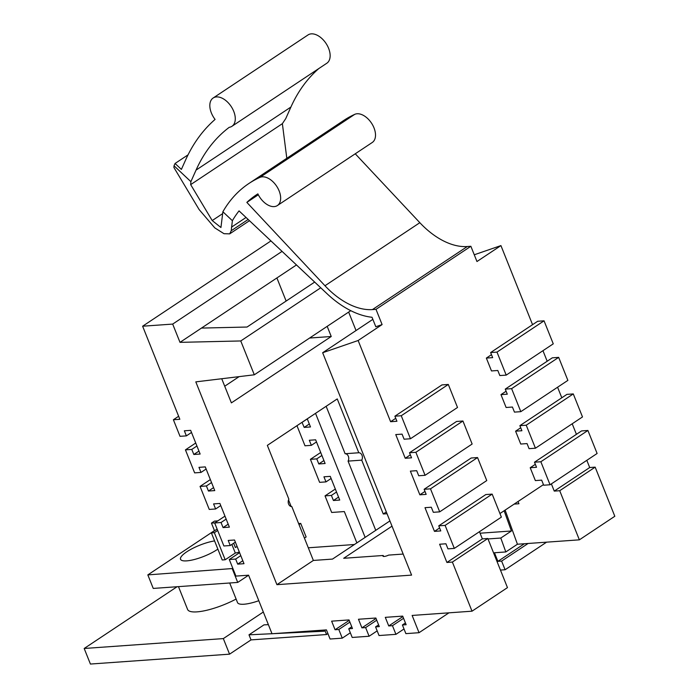 <?xml version="1.0" encoding="UTF-8"?>
<svg xmlns="http://www.w3.org/2000/svg" width="699" height="699" viewBox="0 0 699 699"><rect width="100%" height="100%" fill="white"/><g stroke="black" fill="none" stroke-linecap="round" stroke-linejoin="round"><path stroke-width="1.05" d="M231.876 544.442L235.31 553.031A12.075 3.119 -21.8 0 0 239.338 552.053M214.584 540.921A23.015 5.95 -21.8 0 0 191.203 549.169A23.015 5.95 -21.8 0 0 180.543 559.296A23.015 5.95 -21.8 0 0 186.685 560.869A23.015 5.95 -21.8 0 0 217.861 549.126M258.315 194.768L246.843 202.395A197.73 120.097 56.4 0 1 256.419 194.811A197.73 120.097 56.4 0 1 257.87 193.868A16.601 10.083 -123.6 0 0 274.157 206.607A16.601 10.083 -123.6 0 0 277.398 205.541A16.601 10.083 -123.6 0 0 278.001 188.485A16.601 10.083 -123.6 0 0 262.247 176.821A16.601 10.083 -123.6 0 0 259.879 177.406A211.308 128.345 -123.6 0 0 248.896 183.496A211.308 128.345 -123.6 0 0 222.876 211.753L220.945 227.507L212.216 220.561L190.67 184.623L190.888 181.653L174.025 165.785L173.902 167.489L199.128 209.56L214.768 227.865L224.003 233.702L229.683 233.868L231.22 230.74L232.383 220.701L222.876 211.753M248.896 183.496L343.759 120.438A211.308 128.345 56.4 0 1 354.743 114.348A16.601 10.083 56.4 0 1 357.11 113.762A16.601 10.083 56.4 0 1 372.864 125.427A16.601 10.083 56.4 0 1 372.261 142.482L277.398 205.541M389.92 520.921L332.497 559.086L313.362 560.449L291.832 506.6A4.526 3.399 -94.1 0 1 288.608 504.075A4.526 3.399 -94.1 0 1 288.879 499.217L267.341 445.377L337.241 398.919L358.779 452.76A4.526 3.399 -94.1 0 1 362.003 455.285A4.526 3.399 -94.1 0 1 361.733 460.143L383.262 513.983L386.329 511.948M304.423 538.09L306.136 536.963L300.719 523.42L298.622 523.568M214.453 530.611L147.83 574.893L232.889 568.505M299.015 524.556L300.719 523.42M232.313 568.89L237.73 582.424L248.599 575.207L272.016 633.748L326.433 629.886L330.085 639.017L342.265 638.152L350.339 632.787M147.83 574.893L153.247 588.427L237.73 582.424M237.136 546.531A12.075 3.119 -21.8 0 0 235.353 547.483L233.667 543.254M217.118 529.082L211.378 532.9L222.203 559.978L225.183 559.768L235.31 553.031M258.805 600.712A24.15 6.247 158.2 0 1 237.52 602.582L229.691 583.001M236.113 599.052A35.09 9.078 158.2 0 1 187.603 609.467L178.472 586.636M263.322 612.018L223.331 638.598L84.186 648.48L177.074 586.741M308.303 547.789L354.428 544.512M472.017 611.188L507.465 587.623L487.823 538.501L452.375 562.066L472.017 611.188L412.139 615.443L419.042 632.7L448.941 612.831M504.128 510.777L511.415 530.987L500.799 538.038L505.814 551.948L517.426 544.233L579.366 539.838L614.814 516.273L595.164 467.15L559.716 490.715L554.255 491.1L551.371 483.891M480.082 533.206L511.415 530.987M505.814 551.948L494.455 552.76L497.898 561.349L501.62 561.087L505.089 569.755L500.449 570.078M500.799 538.038L487.998 538.946M403.174 554.062L388.627 555.102A4.526 1.171 -21.8 0 1 382.965 556.142A4.526 1.171 -21.8 0 1 383.209 555.487L343.681 558.291L392.017 526.164M518.046 501.524L518.938 503.752L514.176 504.093M383.262 513.983L387.036 513.713M532.559 324.686L500.93 245.594L476.963 261.522L470.864 246.275L376.001 309.334L382.1 324.581L358.133 340.509L322.65 352.733L411.589 575.111L276.918 584.67L313.362 560.449M302.012 422.336L304.187 427.404L310.496 426.949L307.254 418.85M276.918 584.67L195.807 381.872L254.305 374.795L240.762 340.955L180.001 342.353L172.688 324.083L142.622 326.215L179.844 419.286L173.387 419.741L178.638 416.255M224.72 386.215L239.128 376.63M309.605 338.036L331.239 336.499L231.386 402.877L221.723 378.736M190.888 181.653L196.052 170.102A262.431 159.398 56.4 0 1 229.246 127.314A16.977 10.31 -123.6 0 0 231.954 126.292A16.977 10.31 -123.6 0 0 231.142 106.44A16.977 10.31 -123.6 0 0 213.151 98.009A16.977 10.31 -123.6 0 0 215.082 119.424A277.529 168.564 -123.6 0 0 185.515 160.185L181.382 169.42L175.065 163.47L174.025 165.785M331.239 336.499L327.184 326.354M356.036 330.54L348.652 312.086M254.305 374.795L350.776 310.671M314.681 282.073L247.044 327.036L201.469 328.084L296.472 264.938M180.001 342.353L201.469 328.084M240.762 340.955L320.754 287.787M276.9 277.949L286.136 301.051M142.622 326.215L270.95 240.919M579.366 539.838L559.716 490.715M586.819 460.326L589.703 467.535L595.164 467.15M589.703 467.535L554.255 491.1M322.65 352.733L372.855 319.356M358.133 340.509L390.61 421.715L395.739 418.308M410.462 438.754L401.252 415.739L394.891 416.193L441.951 384.913L448.312 384.459L457.513 407.473L410.462 438.754L404.101 439.208L402.065 434.131L395.756 434.577L405.237 458.264L410.357 454.857M425.079 475.303L415.87 452.288L409.509 452.742L456.569 421.462L462.93 421.008L472.14 444.022L425.079 475.303L418.718 475.757L416.691 470.68L410.374 471.126L419.854 494.813L424.975 491.406M439.697 511.851L430.497 488.837L424.136 489.291L471.187 458.011L477.548 457.557L486.757 480.571L439.697 511.851L433.336 512.306L431.309 507.229L424.992 507.675L434.472 531.371L439.601 527.963M454.315 548.4L445.114 525.395L438.754 525.84L485.805 494.56L492.166 494.114L501.375 517.129L454.315 548.4L447.954 548.855L445.927 543.778L439.619 544.233L446.906 562.459L452.375 562.066M479.47 531.686L482.354 538.894L446.906 562.459M499.942 513.547L543.455 484.625M550.052 484.765L540.851 461.751L587.911 430.47L597.112 453.485L550.052 484.765L543.691 485.22L541.664 480.143L535.355 480.589L530.209 467.727L535.338 464.319M572.201 423.777L576.422 434.332M535.434 448.216L526.233 425.202L573.285 393.921L582.494 416.936L535.434 448.216L529.073 448.671L527.046 443.594L520.738 444.04L515.591 431.178L520.72 427.771M557.584 387.229L561.804 397.783M520.816 411.667L511.616 388.653L558.667 357.372L567.876 380.387L520.816 411.667L514.455 412.113L512.428 407.036L506.111 407.491L500.973 394.629L506.093 391.222M542.957 350.68L547.177 361.234M506.198 375.118L496.989 352.104L544.049 320.824L553.259 343.838L506.198 375.118L499.837 375.564L497.81 370.487L491.493 370.942L486.355 358.08L491.476 354.673M482.354 538.894L487.823 538.501M173.387 419.741L180.019 436.325L186.38 435.879L184.353 430.802L190.661 430.348L200.141 454.044L193.824 454.49L198.953 451.082M193.824 454.49L191.797 449.413L196.926 446.006M191.797 449.413L185.436 449.868L195.729 443.017M185.436 449.868L194.637 472.874L200.997 472.428L198.97 467.351L205.279 466.897L214.759 490.593L208.442 491.039L206.415 485.962L200.054 486.417L209.254 509.431L215.615 508.977L213.588 503.9L219.897 503.455L229.377 527.142L223.068 527.588L221.033 522.511L214.672 522.966L223.881 545.98L230.242 545.526L228.206 540.449L234.523 540.004L243.995 563.691L237.686 564.137L235.65 559.06L229.289 559.515L235.921 576.098L248.599 575.198M186.38 435.879L191.509 432.463M383.594 556.456L383.209 555.487M361.733 460.143L348.067 461.113L375.756 530.331M419.042 632.7L405.874 633.635L402.406 624.976L406.136 624.705L402.694 616.116L385.298 617.348L388.74 625.946L392.462 625.684L395.931 634.342L379.033 635.54L375.573 626.881L379.295 626.619L375.861 618.021L358.465 619.253L361.907 627.851L365.629 627.588L369.098 636.247L352.2 637.453L348.731 628.785L352.462 628.523L349.019 619.926L331.632 621.158L335.066 629.755L338.797 629.493L342.265 638.152M526.233 425.202L519.873 425.656L521.9 430.733L515.591 431.178M573.285 393.921L566.924 394.376L519.873 425.656M587.911 430.47L581.551 430.925L534.49 462.205L536.517 467.281L530.209 467.727M540.851 461.751L534.49 462.205M511.616 388.653L505.255 389.107L507.282 394.184L500.973 394.629M558.667 357.372L552.306 357.827L505.255 389.107M496.989 352.104L490.628 352.549L492.664 357.626L486.355 358.08M544.049 320.824L537.688 321.269L490.628 352.549M356.866 542.887L344.336 511.563L331.667 512.463L325.035 495.879L335.328 489.038M325.035 495.879L331.396 495.425L333.423 500.501L339.731 500.056L330.26 476.36L323.943 476.814L325.979 481.891L331.108 478.483M325.979 481.891L319.618 482.345L310.408 459.33L316.769 458.876L318.805 463.953L325.114 463.507L315.642 439.811L309.325 440.265L311.361 445.342L316.481 441.934M438.754 525.84L440.781 530.917L434.472 531.371M424.136 489.291L426.163 494.368L419.854 494.813M409.509 452.742L411.545 457.819L405.237 458.264M394.891 416.193L396.927 421.27L390.61 421.715M333.423 500.501L338.552 497.094M237.686 564.137L242.815 560.729M331.396 495.425L336.516 492.017M235.65 559.06L240.779 555.653M229.289 559.515L239.591 552.673M311.361 445.342L305 445.787L296.961 425.691M215.615 508.977L220.744 505.569M304.187 427.404L309.308 423.996M208.442 491.039L213.571 487.631M302.151 422.327L307.28 418.919M206.415 485.962L211.544 482.555M200.054 486.417L210.347 479.575M310.408 459.33L320.71 452.48M316.769 458.876L321.898 455.468M221.033 522.511L226.161 519.104M214.672 522.966L224.964 516.124M230.242 545.526L235.362 542.118M318.805 463.953L323.934 460.545M223.068 527.588L228.189 524.18M200.997 472.428L206.126 469.02M246.843 202.395L324.974 285.751A67.917 41.25 -123.6 0 0 372.436 309.587L376.001 309.334M470.864 246.275L467.299 246.529A67.917 41.25 -123.6 0 1 419.837 222.693L355.249 153.789M382.1 324.581L375.809 326.748L372.017 317.267A83.015 50.424 -123.6 0 1 327.141 293.807L239.049 210.888A197.73 120.097 56.4 0 0 232.383 220.701M500.93 245.594L474.263 254.777M172.688 324.083L282.064 251.378M315.529 413.345L365.14 537.391M288.538 499.934L291.186 506.548M477.548 457.557L430.497 488.837M492.166 494.114L445.114 525.395M462.93 421.008L415.87 452.288M448.312 384.459L401.252 415.739M335.066 629.755L349.203 620.363M338.797 629.493L349.902 622.11M375.573 626.881L378.596 624.871M388.74 625.946L402.869 616.553M392.462 625.684L403.568 618.3M395.931 634.342L404.005 628.978M369.098 636.247L377.172 630.882M348.731 628.785L351.763 626.776M361.907 627.851L376.036 618.458M365.629 627.588L376.735 620.205M402.406 624.976L405.429 622.958M546.592 542.162L505.089 569.755M528.121 543.472L501.62 561.087M524.39 543.735L497.898 561.349M268.381 624.653L263.977 624.862L248.993 634.823L251.028 639.9L326.555 634.535L327.927 633.617M326.136 406.294L345.114 453.73L358.779 452.76M345.114 453.73A4.526 3.399 -94.1 0 1 348.338 456.255A4.526 3.399 -94.1 0 1 348.067 461.113M505.124 510.113L517.426 544.233M318.814 68.554A262.431 159.398 -123.6 0 0 290.915 107.043L285.751 118.594L282.37 123.671L190.67 184.623M213.151 98.009L308.014 34.95A16.977 10.31 56.4 0 1 326.005 43.382A16.977 10.31 56.4 0 1 326.817 63.233L231.954 126.292M188.048 154.846L175.065 163.47M282.37 123.671L286.808 158.297M251.028 639.9L229.56 654.168L90.416 664.05L84.186 648.48M323.751 630.07L324.205 631.214L273.379 633.652M272.007 633.713L248.993 634.823M326.555 634.535L324.738 630M223.331 638.598L229.56 654.168M217.808 520.886L214.444 521.122L211.448 523.114L214.532 530.803M211.448 523.114L214.811 522.878M211.378 532.9L214.357 532.69L225.183 559.768M214.357 532.69L217.677 530.48M372.436 309.587L467.299 246.529M324.974 285.751L419.837 222.693M246.039 217.476L231.483 227.158M354.743 114.348L259.879 177.406M248.162 219.469L231.22 230.74M290.915 107.043L196.052 170.102M222.518 213.719L212.216 220.561M249.473 220.709L229.683 233.868"/></g></svg>
